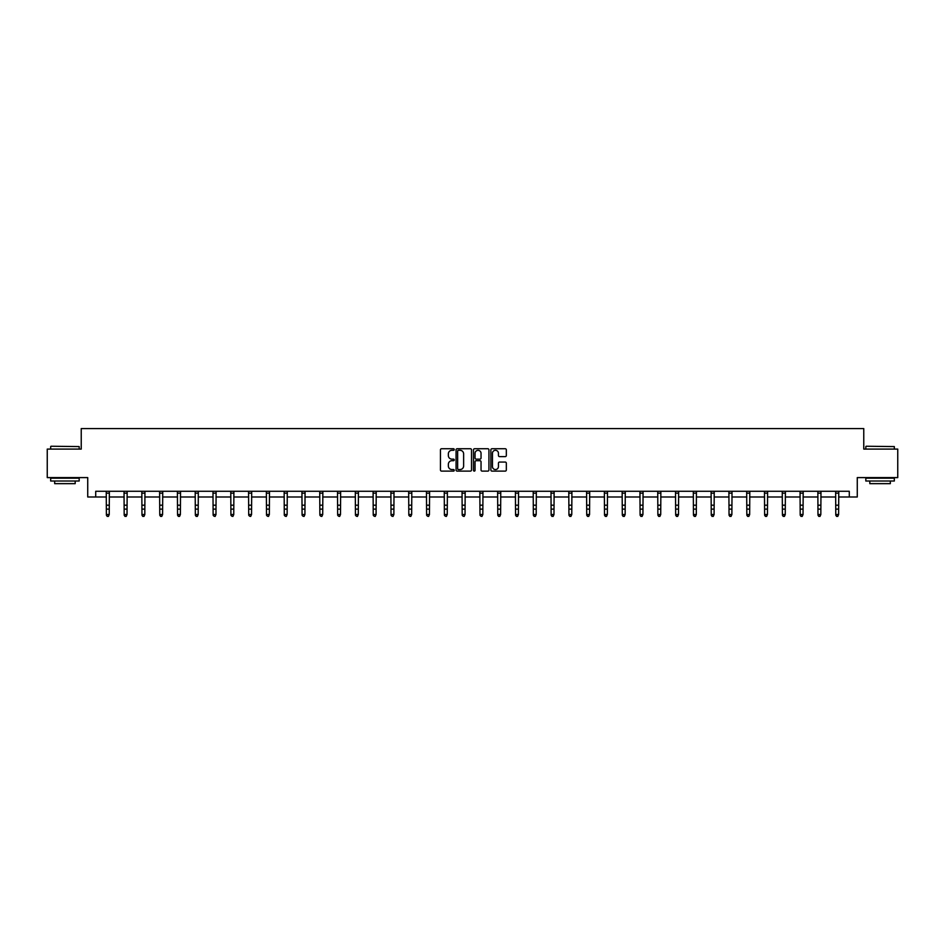 <?xml version="1.0" encoding="UTF-8"?>
<svg xmlns="http://www.w3.org/2000/svg" width="945" height="945" viewBox="0 0 945 945"><rect width="100%" height="100%" fill="white"/><g stroke="black" fill="none" stroke-linecap="round" stroke-linejoin="round"><path stroke-width="1.42" d="M454.25 449.513A0.78 0.78 0 0 0 453.47 448.733L441.575 448.733A1.122 1.122 0 0 0 440.453 449.855L440.453 469.996A1.122 1.122 0 0 0 441.575 471.118L453.47 471.118A0.78 0.78 0 0 0 454.25 470.338A0.78 0.78 0 0 0 453.47 469.547L451.934 469.547A3.579 3.579 0 0 1 448.355 465.968L448.355 464.29A3.579 3.579 0 0 1 451.934 460.711L453.47 460.711A0.78 0.78 0 0 0 454.25 459.92A0.78 0.78 0 0 0 453.47 459.14L451.934 459.14A3.579 3.579 0 0 1 448.355 455.561L448.355 453.883A3.579 3.579 0 0 1 451.934 450.304L453.47 450.304A0.78 0.78 0 0 0 454.25 449.513M505.209 456.624A1.122 1.122 0 0 0 506.331 455.502L506.331 449.855A1.122 1.122 0 0 0 505.209 448.733L492.002 448.733A1.122 1.122 0 0 0 490.88 449.855L490.88 469.996A1.122 1.122 0 0 0 492.002 471.118L505.209 471.118A1.122 1.122 0 0 0 506.331 469.996L506.331 463.168A1.122 1.122 0 0 0 505.209 462.058L499.562 462.058A1.122 1.122 0 0 0 498.44 463.168L498.44 466.558A2.989 2.989 0 0 1 495.452 469.547A2.989 2.989 0 0 1 492.451 466.558L492.451 453.293A2.989 2.989 0 0 1 495.452 450.304A2.989 2.989 0 0 1 498.44 453.293L498.44 455.502A1.122 1.122 0 0 0 499.562 456.624L505.209 456.624M95.717 496.987L95.717 491.282L849.283 491.282L849.283 496.987L857.269 496.987L857.269 477.603L897.75 477.603L897.75 449.088L863.765 449.088L863.765 428.569L81.235 428.569L81.235 449.088L47.25 449.088L47.25 477.603L87.731 477.603L87.731 496.987L106.383 496.987M471.52 449.855A1.122 1.122 0 0 0 470.397 448.733L457.191 448.733A1.122 1.122 0 0 0 456.069 449.855L456.069 469.996A1.122 1.122 0 0 0 457.191 471.118L470.397 471.118A1.122 1.122 0 0 0 471.52 469.996L471.52 449.855M474.603 448.733L487.809 448.733A1.122 1.122 0 0 1 488.931 449.855L488.931 469.996A1.122 1.122 0 0 1 487.809 471.118L482.151 471.118A1.122 1.122 0 0 1 481.04 469.996L481.04 461.833A1.122 1.122 0 0 0 479.918 460.711L476.162 460.711A1.122 1.122 0 0 0 475.051 461.833L475.051 470.338A0.78 0.78 0 0 1 474.26 471.118A0.78 0.78 0 0 1 473.48 470.338L473.48 449.855A1.122 1.122 0 0 1 474.603 448.733M109.23 496.987L124.173 496.987M127.02 496.987L141.963 496.987M144.809 496.987L159.752 496.987M162.599 496.987L177.542 496.987M180.389 496.987L195.332 496.987M198.178 496.987L213.121 496.987M215.968 496.987L230.911 496.987M233.758 496.987L248.7 496.987M251.547 496.987L266.49 496.987M269.337 496.987L284.28 496.987M287.126 496.987L302.069 496.987M304.916 496.987L319.859 496.987M322.706 496.987L337.648 496.987M340.495 496.987L355.438 496.987M358.285 496.987L373.228 496.987M376.075 496.987L391.017 496.987M393.876 496.987L408.807 496.987M411.666 496.987L426.597 496.987M429.455 496.987L444.386 496.987M447.245 496.987L462.176 496.987M465.034 496.987L479.965 496.987M482.824 496.987L497.755 496.987M500.614 496.987L515.545 496.987M518.403 496.987L533.334 496.987M536.193 496.987L551.124 496.987M553.983 496.987L568.925 496.987M571.772 496.987L586.715 496.987M589.562 496.987L604.505 496.987M607.351 496.987L622.294 496.987M625.141 496.987L640.084 496.987M642.931 496.987L657.874 496.987M660.72 496.987L675.663 496.987M678.51 496.987L693.453 496.987M696.3 496.987L711.242 496.987M714.089 496.987L729.032 496.987M731.879 496.987L746.822 496.987M749.668 496.987L764.611 496.987M767.458 496.987L782.401 496.987M785.248 496.987L800.191 496.987M803.037 496.987L817.98 496.987M820.827 496.987L835.77 496.987M838.617 496.987L849.283 496.987M458.419 450.304A0.78 0.78 0 0 0 457.64 451.084L457.64 468.767A0.78 0.78 0 0 0 458.419 469.547L460.05 469.547A3.579 3.579 0 0 0 463.629 465.968L463.629 453.883A3.579 3.579 0 0 0 460.05 450.304L458.419 450.304M481.04 453.352A2.989 2.989 0 0 0 478.04 450.352A2.989 2.989 0 0 0 475.051 453.352L475.051 458.018A1.122 1.122 0 0 0 476.162 459.14L479.918 459.14A1.122 1.122 0 0 0 481.04 458.018L481.04 453.352M108.38 516.183L109.23 514.541L109.372 491.282L106.242 491.305L106.383 514.541L109.23 514.541L108.38 516.431L107.234 516.183L108.38 516.431M107.234 516.431L106.383 515.179L107.234 516.183M51.018 446.241L79.179 446.583L51.018 446.241M64.921 481.017L50.676 481.017L50.676 478.17L79.179 478.17L79.179 481.017L64.921 481.017M75.187 481.017L75.187 483.651L54.668 483.651L54.668 481.017M866.163 446.241L894.324 446.583L866.163 446.241M880.078 481.017L865.821 481.017L865.821 478.17L894.324 478.17L894.324 481.017L880.078 481.017M890.332 481.017L890.332 483.651L869.813 483.651L869.813 481.017M124.173 515.179L125.023 516.431L124.173 514.541L127.02 514.541L126.169 516.431L125.023 516.183L126.169 516.431M141.963 515.179L142.813 516.431L141.963 514.541L144.809 514.541L143.959 516.431L142.813 516.183L143.959 516.431M126.169 516.183L127.02 514.541L127.162 491.282L124.031 491.305L124.173 514.541L125.023 516.183M143.959 516.183L144.809 514.541L144.951 491.282L141.821 491.305L141.963 514.541L142.813 516.183M159.752 515.179L160.603 516.431L159.752 514.541L162.599 514.541L161.749 516.431L160.603 516.183L161.749 516.431M177.542 515.179L178.392 516.431L177.542 514.541L180.389 514.541L179.538 516.431L178.392 516.183L179.538 516.431M195.332 515.179L196.182 516.431L195.332 514.541L198.178 514.541L197.328 516.431L196.182 516.183L197.328 516.431M161.749 516.183L162.599 514.541L162.741 491.282L159.611 491.305L159.752 514.541L160.603 516.183M179.538 516.183L180.389 514.541L180.53 491.282L177.4 491.305L177.542 514.541L178.392 516.183M197.328 516.183L198.178 514.541L198.32 491.282L195.19 491.305L195.332 514.541L196.182 516.183M215.117 516.183L215.968 514.541L216.11 491.282L212.979 491.305L213.121 514.541L215.968 514.541L215.117 516.431L213.972 516.183L215.117 516.431M213.121 515.179L213.972 516.183M232.907 516.183L233.758 514.541L233.899 491.282L230.769 491.305L230.911 514.541L233.758 514.541L232.907 516.431L231.761 516.183L232.907 516.431M230.911 515.179L231.761 516.183M250.697 516.183L251.547 514.541L251.689 491.282L248.559 491.305L248.7 514.541L251.547 514.541L250.697 516.431L249.551 516.183L250.697 516.431M248.7 515.179L249.551 516.183M268.486 516.183L269.337 514.541L269.49 491.282L266.348 491.305L266.49 514.541L269.337 514.541L268.486 516.431L267.34 516.183L268.486 516.431M266.49 515.179L267.34 516.183M286.276 516.183L287.126 514.541L287.28 491.282L284.15 491.305L284.28 514.541L287.126 514.541L286.276 516.431L285.13 516.183L286.276 516.431M284.28 515.179L285.13 516.183M304.066 516.183L304.916 514.541L305.07 491.282L301.939 491.305L302.069 514.541L304.916 514.541L304.066 516.431L302.92 516.183L304.066 516.431M302.069 515.179L302.92 516.183M321.855 516.183L322.706 514.541L322.859 491.282L319.729 491.305L319.859 514.541L322.706 514.541L321.855 516.431L320.709 516.183L321.855 516.431M319.859 515.179L320.709 516.183M337.507 491.282L337.648 514.541L340.495 514.541L339.645 516.431L338.499 516.183L339.645 516.431M339.645 516.183L340.495 514.541L340.649 491.282M337.648 515.179L338.499 516.183M357.434 516.183L358.285 514.541L358.438 491.282L355.308 491.305L355.438 514.541L358.285 514.541L357.434 516.431L356.3 516.183L357.434 516.431M355.438 515.179L356.3 516.183M375.224 516.183L376.075 514.541L376.228 491.282L373.098 491.305L373.228 514.541L376.075 514.541L375.224 516.431L374.09 516.183L375.224 516.431M373.228 515.179L374.09 516.183M393.014 516.183L393.876 514.541L394.018 491.282L390.887 491.305L391.017 514.541L393.876 514.541L393.014 516.431L391.88 516.183L393.014 516.431M391.017 515.179L391.88 516.183M410.803 516.183L411.666 514.541L411.807 491.282L408.677 491.305L408.807 514.541L411.666 514.541L410.803 516.431L409.669 516.183L410.803 516.431M408.807 515.179L409.669 516.183M426.455 491.282L426.597 514.541L429.455 514.541L428.593 516.431L427.459 516.183L428.593 516.431M428.593 516.183L429.455 514.541L429.597 491.282M426.597 515.179L427.459 516.183M446.383 516.183L447.245 514.541L447.387 491.282L444.256 491.305L444.386 514.541L447.245 514.541L446.383 516.431L445.249 516.183L446.383 516.431M444.386 515.179L445.249 516.183M464.172 516.183L465.034 514.541L465.176 491.282L462.046 491.305L462.176 514.541L465.034 514.541L464.172 516.431L463.038 516.183L464.172 516.431M462.176 515.179L463.038 516.183M481.962 516.183L482.824 514.541L482.966 491.282L479.836 491.305L479.965 514.541L482.824 514.541L481.962 516.431L480.828 516.183L481.962 516.431M479.965 515.179L480.828 516.183M497.755 515.179L498.617 516.431L497.755 514.541L500.614 514.541L499.751 516.431L498.617 516.183L499.751 516.431M515.545 515.179L516.407 516.431L515.545 514.541L518.403 514.541L517.541 516.431L516.407 516.183L517.541 516.431M533.334 515.179L534.197 516.431L533.334 514.541L536.193 514.541L535.331 516.431L534.197 516.183L535.331 516.431M551.124 515.179L551.986 516.431L551.124 514.541L553.983 514.541L553.12 516.431L551.986 516.183L553.12 516.431M499.751 516.183L500.614 514.541L500.755 491.282L497.625 491.305L497.755 514.541L498.617 516.183M515.403 491.282L515.545 514.541L516.407 516.183M517.541 516.183L518.403 514.541L518.545 491.282M535.331 516.183L536.193 514.541L536.335 491.282L533.204 491.305L533.334 514.541L534.197 516.183M553.12 516.183L553.983 514.541L554.124 491.282L550.994 491.305L551.124 514.541L551.986 516.183M568.925 515.179L569.776 516.431L568.925 514.541L571.772 514.541L570.91 516.431L569.776 516.183L570.91 516.431M586.715 515.179L587.566 516.431L586.715 514.541L589.562 514.541L588.7 516.431L587.566 516.183L588.7 516.431M604.505 515.179L605.355 516.431L604.505 514.541L607.351 514.541L606.501 516.431L605.355 516.183L606.501 516.431M622.294 515.179L623.145 516.431L622.294 514.541L625.141 514.541L624.291 516.431L623.145 516.183L624.291 516.431M640.084 515.179L640.934 516.431L640.084 514.541L642.931 514.541L642.08 516.431L640.934 516.183L642.08 516.431M657.874 515.179L658.724 516.431L657.874 514.541L660.72 514.541L659.87 516.431L658.724 516.183L659.87 516.431M675.663 515.179L676.514 516.431L675.663 514.541L678.51 514.541L677.659 516.431L676.514 516.183L677.659 516.431M693.453 515.179L694.303 516.431L693.453 514.541L696.3 514.541L695.449 516.431L694.303 516.183L695.449 516.431M570.91 516.183L571.772 514.541L571.914 491.282L568.784 491.305L568.925 514.541L569.776 516.183M588.7 516.183L589.562 514.541L589.704 491.282L586.573 491.305L586.715 514.541L587.566 516.183M604.351 491.282L604.505 514.541L605.355 516.183M606.501 516.183L607.351 514.541L607.493 491.282M624.291 516.183L625.141 514.541L625.283 491.282L622.153 491.305L622.294 514.541L623.145 516.183M642.08 516.183L642.931 514.541L643.072 491.282L639.942 491.305L640.084 514.541L640.934 516.183M659.87 516.183L660.72 514.541L660.862 491.282L657.732 491.305L657.874 514.541L658.724 516.183M677.659 516.183L678.51 514.541L678.652 491.282L675.521 491.305L675.663 514.541L676.514 516.183M695.449 516.183L696.3 514.541L696.441 491.282L693.311 491.305L693.453 514.541L694.303 516.183M711.242 515.179L712.093 516.431L711.242 514.541L714.089 514.541L713.239 516.431L712.093 516.183L713.239 516.431M713.239 516.183L714.089 514.541L714.231 491.282L711.101 491.305L711.242 514.541L712.093 516.183M729.032 515.179L729.883 516.431L729.032 514.541L731.879 514.541L731.028 516.431L729.883 516.183L731.028 516.431M731.028 516.183L731.879 514.541L732.021 491.282L728.89 491.305L729.032 514.541L729.883 516.183M746.822 515.179L747.672 516.431L746.822 514.541L749.668 514.541L748.818 516.431L747.672 516.183L748.818 516.431M748.818 516.183L749.668 514.541L749.81 491.282L746.68 491.305L746.822 514.541L747.672 516.183M764.611 515.179L765.462 516.431L764.611 514.541L767.458 514.541L766.608 516.431L765.462 516.183L766.608 516.431M766.608 516.183L767.458 514.541L767.6 491.282L764.47 491.305L764.611 514.541L765.462 516.183M782.401 515.179L783.251 516.431L782.401 514.541L785.248 514.541L784.397 516.431L783.251 516.183L784.397 516.431M784.397 516.183L785.248 514.541L785.401 491.282L782.259 491.305L782.401 514.541L783.251 516.183M800.191 515.179L801.041 516.431L800.191 514.541L803.037 514.541L802.187 516.431L801.041 516.183L802.187 516.431M802.187 516.183L803.037 514.541L803.191 491.282L800.049 491.305L800.191 514.541L801.041 516.183M817.98 515.179L818.831 516.431L817.98 514.541L820.827 514.541L819.976 516.431L818.831 516.183L819.976 516.431M819.976 516.183L820.827 514.541L820.981 491.282L817.85 491.305L817.98 514.541L818.831 516.183M835.77 515.179L836.62 516.431L835.77 514.541L838.617 514.541L837.766 516.431L836.62 516.183L837.766 516.431M837.766 516.183L838.617 514.541L838.77 491.282L835.64 491.305L835.77 514.541L836.62 516.183M109.23 505.197L106.383 505.197M109.23 509.107L106.383 509.107M109.23 493.16L106.383 493.16M127.02 505.197L124.173 505.197M127.02 509.107L124.173 509.107M127.02 493.16L124.173 493.16M144.809 505.197L141.963 505.197M144.809 509.107L141.963 509.107M144.809 493.16L141.963 493.16M162.599 505.197L159.752 505.197M162.599 509.107L159.752 509.107M162.599 493.16L159.752 493.16M180.389 505.197L177.542 505.197M180.389 509.107L177.542 509.107M180.389 493.16L177.542 493.16M198.178 505.197L195.332 505.197M198.178 509.107L195.332 509.107M198.178 493.16L195.332 493.16M215.968 505.197L213.121 505.197M215.968 509.107L213.121 509.107M215.968 493.16L213.121 493.16M233.758 505.197L230.911 505.197M233.758 509.107L230.911 509.107M233.758 493.16L230.911 493.16M251.547 505.197L248.7 505.197M251.547 509.107L248.7 509.107M251.547 493.16L248.7 493.16M269.337 505.197L266.49 505.197M269.337 509.107L266.49 509.107M269.337 493.16L266.49 493.16M287.126 505.197L284.28 505.197M287.126 509.107L284.28 509.107M287.126 493.16L284.28 493.16M304.916 505.197L302.069 505.197M304.916 509.107L302.069 509.107M304.916 493.16L302.069 493.16M322.706 505.197L319.859 505.197M322.706 509.107L319.859 509.107M322.706 493.16L319.859 493.16M340.637 491.305L337.519 491.305M340.495 505.197L337.648 505.197M340.495 509.107L337.648 509.107M340.495 493.16L337.648 493.16M358.285 505.197L355.438 505.197M358.285 509.107L355.438 509.107M358.285 493.16L355.438 493.16M376.075 505.197L373.228 505.197M376.075 509.107L373.228 509.107M376.075 493.16L373.228 493.16M393.876 505.197L391.017 505.197M393.876 509.107L391.017 509.107M393.876 493.16L391.017 493.16M411.666 505.197L408.807 505.197M411.666 509.107L408.807 509.107M411.666 493.16L408.807 493.16M429.585 491.305L426.467 491.305M429.455 505.197L426.597 505.197M429.455 509.107L426.597 509.107M429.455 493.16L426.597 493.16M447.245 505.197L444.386 505.197M447.245 509.107L444.386 509.107M447.245 493.16L444.386 493.16M465.034 505.197L462.176 505.197M465.034 509.107L462.176 509.107M465.034 493.16L462.176 493.16M482.824 505.197L479.965 505.197M482.824 509.107L479.965 509.107M482.824 493.16L479.965 493.16M500.614 505.197L497.755 505.197M500.614 509.107L497.755 509.107M500.614 493.16L497.755 493.16M518.533 491.305L515.415 491.305M518.403 505.197L515.545 505.197M518.403 509.107L515.545 509.107M518.403 493.16L515.545 493.16M536.193 505.197L533.334 505.197M536.193 509.107L533.334 509.107M536.193 493.16L533.334 493.16M553.983 505.197L551.124 505.197M553.983 509.107L551.124 509.107M553.983 493.16L551.124 493.16M571.772 505.197L568.925 505.197M571.772 509.107L568.925 509.107M571.772 493.16L568.925 493.16M589.562 505.197L586.715 505.197M589.562 509.107L586.715 509.107M589.562 493.16L586.715 493.16M607.481 491.305L604.363 491.305M607.351 505.197L604.505 505.197M607.351 509.107L604.505 509.107M607.351 493.16L604.505 493.16M625.141 505.197L622.294 505.197M625.141 509.107L622.294 509.107M625.141 493.16L622.294 493.16M642.931 505.197L640.084 505.197M642.931 509.107L640.084 509.107M642.931 493.16L640.084 493.16M660.72 505.197L657.874 505.197M660.72 509.107L657.874 509.107M660.72 493.16L657.874 493.16M678.51 505.197L675.663 505.197M678.51 509.107L675.663 509.107M678.51 493.16L675.663 493.16M696.3 505.197L693.453 505.197M696.3 509.107L693.453 509.107M696.3 493.16L693.453 493.16M714.089 505.197L711.242 505.197M714.089 509.107L711.242 509.107M714.089 493.16L711.242 493.16M731.879 505.197L729.032 505.197M731.879 509.107L729.032 509.107M731.879 493.16L729.032 493.16M749.668 505.197L746.822 505.197M749.668 509.107L746.822 509.107M749.668 493.16L746.822 493.16M767.458 505.197L764.611 505.197M767.458 509.107L764.611 509.107M767.458 493.16L764.611 493.16M785.248 505.197L782.401 505.197M785.248 509.107L782.401 509.107M785.248 493.16L782.401 493.16M803.037 505.197L800.191 505.197M803.037 509.107L800.191 509.107M803.037 493.16L800.191 493.16M820.827 505.197L817.98 505.197M820.827 509.107L817.98 509.107M820.827 493.16L817.98 493.16M838.617 505.197L835.77 505.197M838.617 509.107L835.77 509.107M838.617 493.16L835.77 493.16M50.676 449.088L50.676 446.583M79.179 449.088L79.179 446.583M865.821 449.088L865.821 446.583M894.324 449.088L894.324 446.583"/></g></svg>
